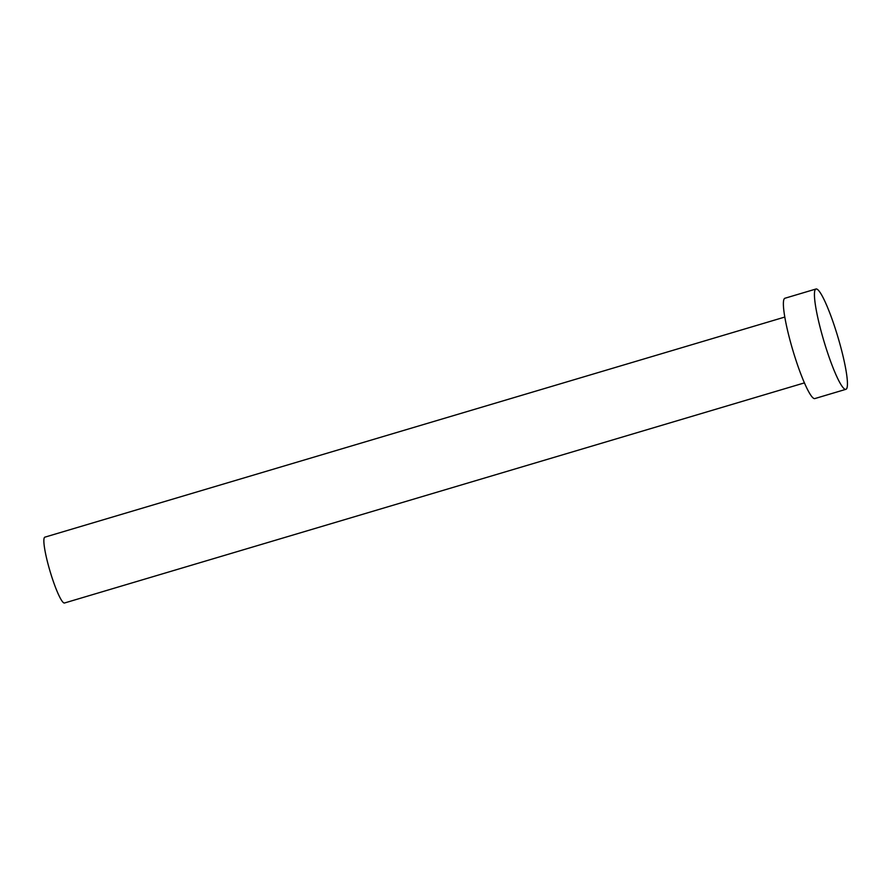<?xml version="1.0" encoding="UTF-8"?>
<svg xmlns="http://www.w3.org/2000/svg" width="892" height="892" viewBox="0 0 892 892"><rect width="100%" height="100%" fill="white"/><g stroke="black" fill="none" stroke-linecap="round" stroke-linejoin="round"><path stroke-width="1.34" d="M804.406 382.891L64.48 603.003A34.353 4.783 -106.6 0 1 50.521 572.82A34.353 4.783 -106.6 0 1 44.89 537.151L784.826 317.05M845.861 389.336L814.809 398.579A52.338 7.281 -106.6 0 1 793.534 352.585A52.338 7.281 -106.6 0 1 784.96 298.24L816.013 288.997A52.338 7.281 -106.6 0 1 837.287 334.991A52.338 7.281 -106.6 0 1 845.861 389.336A52.338 7.281 -106.6 0 1 824.587 343.342A52.338 7.281 -106.6 0 1 816.013 288.997"/></g></svg>
